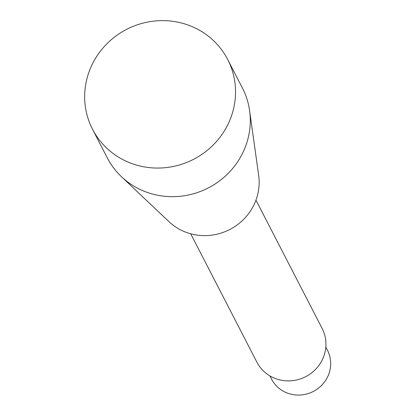 <?xml version="1.0" encoding="UTF-8"?>
<svg xmlns="http://www.w3.org/2000/svg" width="415" height="415" viewBox="0 0 415 415"><rect width="100%" height="100%" fill="white"/><g stroke="black" fill="none" stroke-linecap="round" stroke-linejoin="round"><path stroke-width="0.62" d="M325.822 347.044L327.425 350.151A31.473 30.243 152.7 0 1 322.092 384.85A31.473 30.243 152.7 0 1 287.061 392.953A31.473 30.243 152.7 0 1 271.483 378.999L269.88 375.891M255.956 200.123L322.154 328.488A36.717 35.28 152.7 0 1 315.934 368.971A36.717 35.28 152.7 0 1 275.062 378.418A36.717 35.28 152.7 0 1 256.89 362.145L190.693 233.78M227.69 59.485L242.443 88.089A76.059 73.087 152.7 0 1 249.597 110.639L258.67 175.405A53.239 51.159 152.7 0 1 238.257 224.11A53.239 51.159 152.7 0 1 185.37 232.026A53.239 51.159 152.7 0 1 168.983 221.662L121.471 176.717A76.059 73.087 152.7 0 1 107.252 157.814L92.498 129.205A76.059 73.087 152.7 0 1 90.854 67.282A76.059 73.087 152.7 0 1 158.141 20.75A76.059 73.087 152.7 0 1 227.69 59.485A76.059 73.087 152.7 0 1 214.804 143.346A76.059 73.087 152.7 0 1 130.134 162.919A76.059 73.087 152.7 0 1 92.498 129.205M249.597 110.639A76.059 73.087 152.7 0 1 220.438 180.209A76.059 73.087 152.7 0 1 144.887 191.523A76.059 73.087 152.7 0 1 121.471 176.717"/></g></svg>
